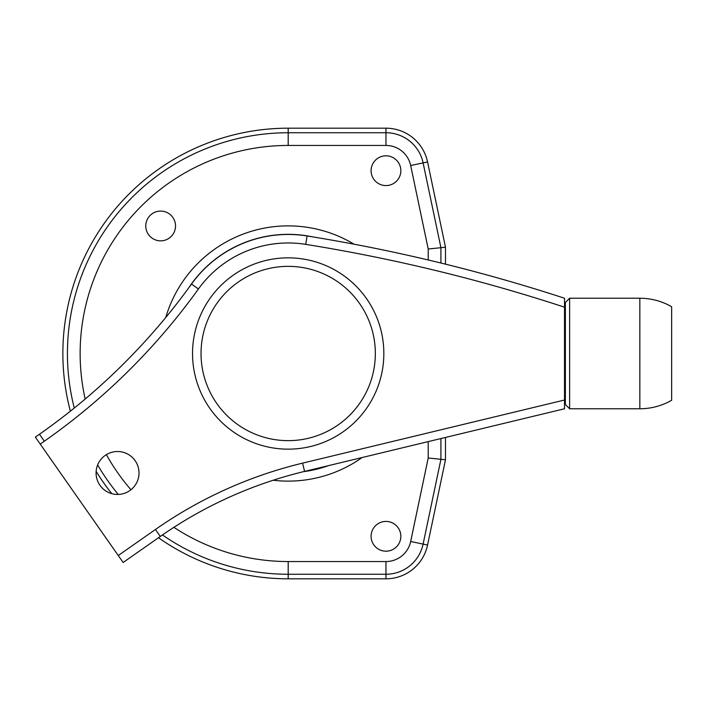 <?xml version="1.0" encoding="UTF-8"?>
<svg xmlns="http://www.w3.org/2000/svg" width="707" height="707" viewBox="0 0 707 707"><rect width="100%" height="100%" fill="white"/><g stroke="black" fill="none" stroke-linecap="round" stroke-linejoin="round"><path stroke-width="1.06" d="M96.081 472.983A21.466 21.466 0 0 1 117.548 451.517A21.466 21.466 0 0 1 139.014 472.983A21.466 21.466 0 0 1 117.548 494.449A21.466 21.466 0 0 1 96.081 472.983M564.522 298.23L564.522 408.77L304.567 471.401A425.128 425.128 0 0 0 160.312 536.454L123.133 562.489L35.35 437.12L39.451 434.248A637.687 637.687 0 0 0 191.526 284.028A637.687 637.687 0 0 1 39.451 434.248A637.687 637.687 0 0 0 191.526 284.028A119.032 119.032 0 0 1 307.077 235.97A1700.503 1700.503 0 0 1 564.522 298.23L564.522 298.699M40.228 444.084L44.329 441.212A646.189 646.189 0 0 0 198.428 288.995A110.531 110.531 0 0 1 305.724 244.366A1692.001 1692.001 0 0 1 564.522 307.183L564.522 305.539M564.522 300.36L564.522 298.893M383.839 353.5A95.657 95.657 0 0 0 288.191 257.843A95.657 95.657 0 0 0 192.534 353.5A95.657 95.657 0 0 0 288.191 449.157A95.657 95.657 0 0 0 383.839 353.5M375.337 353.5A87.147 87.147 0 0 0 288.191 266.353A87.147 87.147 0 0 0 201.035 353.5A87.147 87.147 0 0 0 288.191 440.647A87.147 87.147 0 0 0 375.337 353.5M569.621 298.23L565.37 302.481L565.37 404.519L569.621 408.77L639.835 408.77L639.835 298.23L569.621 298.23L569.621 408.77M639.835 298.23C651.182 298.283 661.787 301.12 671.65 306.732L671.65 400.268C661.787 405.88 651.182 408.717 639.835 408.77M440.921 438.543L440.921 459.311L428.221 457.986L428.221 441.61M173.887 527.334A208.052 208.052 0 0 0 288.191 561.552L385.969 561.552A25.249 25.249 0 0 0 410.67 541.491L423.104 544.107L440.921 459.311L445.481 459.78L427.567 545.044A42.508 42.508 0 0 1 385.969 578.812L288.191 578.812A225.312 225.312 0 0 1 158.483 537.735M288.191 145.448L288.191 132.748L385.969 132.748A37.948 37.948 0 0 1 423.104 162.893L440.921 247.689L428.221 249.014L410.67 165.509A25.249 25.249 0 0 0 385.969 145.448L288.191 145.448A208.052 208.052 0 0 0 85.185 399.04M145.766 225.966A14.882 14.882 0 0 1 160.648 211.084A14.882 14.882 0 0 1 175.53 225.966A14.882 14.882 0 0 1 160.648 240.84A14.882 14.882 0 0 1 145.766 225.966M371.087 536.304A14.882 14.882 0 0 1 385.969 521.421A14.882 14.882 0 0 1 400.842 536.304A14.882 14.882 0 0 1 385.969 551.186A14.882 14.882 0 0 1 371.087 536.304M371.087 170.696A14.882 14.882 0 0 1 385.969 155.814A14.882 14.882 0 0 1 400.842 170.696A14.882 14.882 0 0 1 385.969 185.579A14.882 14.882 0 0 1 371.087 170.696M440.921 263.031L440.921 247.689L445.481 247.22L445.481 264.153M445.481 437.447L445.481 459.78M111.768 493.663A225.312 225.312 0 0 1 96.143 471.339M70.373 411.174A225.312 225.312 0 0 1 288.191 128.188L385.969 128.188A42.508 42.508 0 0 1 427.567 161.956L445.481 247.22M302.578 463.138L304.567 471.401A425.128 425.128 0 0 0 160.312 536.454L155.434 529.49A433.63 433.63 0 0 1 302.578 463.138L564.522 400.021M118.255 555.525L155.434 529.49M305.724 244.366L307.077 235.97A119.032 119.032 0 0 0 191.526 284.028L198.428 288.995M44.329 441.212L39.451 434.248M410.67 541.491L428.221 457.986M385.969 561.552L385.969 578.812M427.567 545.044L423.104 544.107A37.948 37.948 0 0 1 385.969 574.252L288.191 574.252A220.752 220.752 0 0 1 162.469 534.96M428.221 259.982L428.221 249.014M106.377 454.645A208.052 208.052 0 0 0 130.954 489.748M165.747 317.505A127.622 127.622 0 0 1 354.083 244.207M362.099 457.544A127.622 127.622 0 0 1 273.211 480.239M288.191 561.552L288.191 578.812M427.567 161.956L410.67 165.509M118.281 494.44A220.752 220.752 0 0 1 97.637 464.959M74.279 408.045A220.752 220.752 0 0 1 288.191 132.748L288.191 128.188M312.476 236.845A119.156 119.156 0 0 0 188.681 287.952M385.969 128.188L385.969 145.448M303.48 471.666A119.156 119.156 0 0 0 328.41 465.657M564.522 383.044L565.37 383.044M564.522 323.956L565.37 323.956"/></g></svg>
